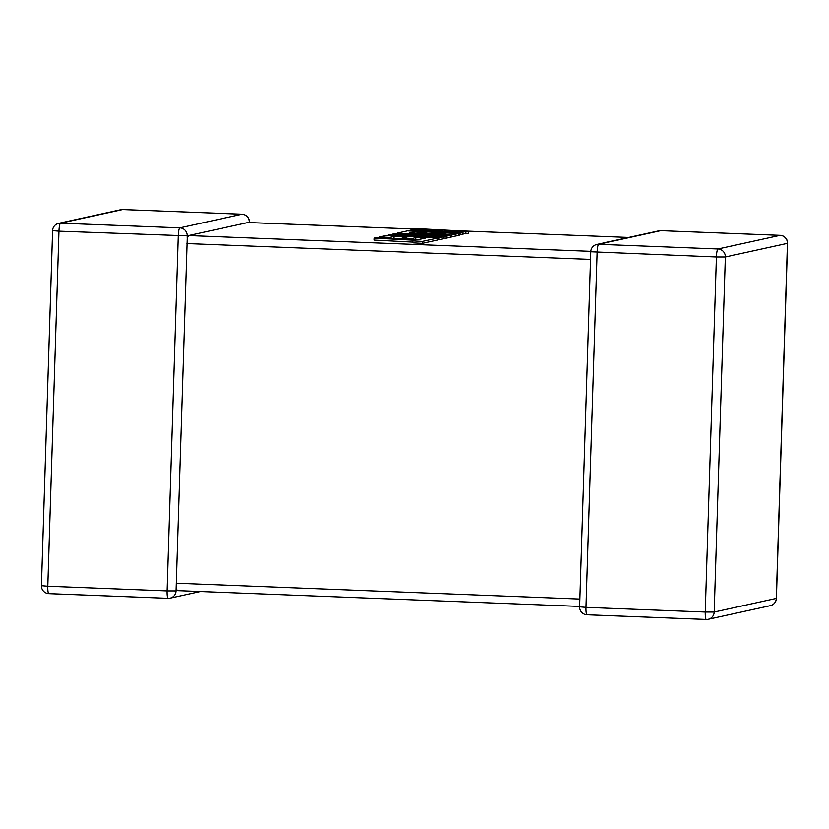 <?xml version="1.0" encoding="UTF-8"?>
<svg xmlns="http://www.w3.org/2000/svg" width="829" height="829" viewBox="0 0 829 829"><rect width="100%" height="100%" fill="white"/><g stroke="black" fill="none" stroke-linecap="round" stroke-linejoin="round"><path stroke-width="1.24" d="M200.349 591.533L170.152 598.155A7.72 7.596 77.6 0 0 176.09 590.922L187.323 237.146M187.25 235.861L58.973 231.177L47.813 586.227L167.147 590.911L178.308 235.861A7.72 1.337 92.2 0 1 179.893 227.861L241.995 214.234L122.661 209.55L60.558 223.177L179.893 227.861A7.72 7.596 -102.4 0 1 187.25 235.861L187.24 238.027L188.597 235.571L248.058 222.524L415.422 229.094M242.12 214.234A7.72 1.337 92.2 0 0 242.058 214.224A7.72 1.337 92.2 0 0 241.995 214.234A7.72 7.596 77.6 0 1 249.353 222.234L249.27 222.576M177.437 590.621L579.544 606.413L177.437 590.621L176.225 588.559M374.242 238.13L415.35 240.317L412.738 240.897L422.572 241.415L437.867 238.058L386.925 235.353L379.734 236.928L389.433 237.446L393.91 236.462L406.573 237.135L402.49 238.027L411.909 238.534L415.992 237.633L425.464 238.141L418.054 239.726L376.957 237.54L374.242 238.13L374.18 240.089L412.697 242.13M412.738 240.897L412.676 242.845L422.51 243.363L437.805 240.006L437.867 238.058M422.572 241.415L422.51 243.363M379.734 236.928L379.703 237.685M389.433 237.446L389.402 238.203M393.754 238.431L402.459 238.866M393.91 236.462L393.848 238.41M402.49 238.027L402.459 238.897M411.909 238.534L411.878 239.394M415.826 239.602L418.168 239.705M415.992 237.633L415.93 239.581M414.293 231.985L426.956 232.659L422.863 233.56L445.847 233.664L441.505 234.617L451.204 235.135L458.24 233.591L407.308 230.876L397.039 233.136L442.396 235.54L395.081 233.56L392.542 234.12L436.064 236.99L390.49 234.566L388.076 235.104L439.007 237.809L438.955 239.757L443.132 238.845L443.194 236.887L408.22 234.648L446.199 236.234L446.137 238.182L450.199 237.291L450.251 235.343L409.008 233.146L414.293 231.985L414.241 233.426M439.007 237.809L443.194 236.887M443.152 238.058L446.137 238.182M446.199 236.234L450.251 235.343M436.375 233.156L436.334 234.597M450.199 237.032L458.178 235.54L458.24 233.591M451.204 235.135L451.142 237.084M392.542 234.12L392.531 234.68M437.816 239.695L438.955 239.757M414.821 229.229L442.489 230.7L411.267 230.006L408.365 230.649L439.66 231.322L459.743 233.26L462.883 232.576L444.033 230.783L465.763 231.933L468.478 231.343L417.536 228.638L414.821 229.229L414.801 230.089M468.478 231.343L468.416 233.291L462.841 233.737M439.66 231.322L439.619 232.597M458.199 235.063L462.82 234.524L462.883 232.576M459.743 233.26L459.68 235.208M465.763 231.933L465.701 233.892M658.848 230.845A7.72 7.596 77.6 0 1 660.744 230.669A7.72 1.337 -87.8 0 1 660.806 230.669A7.72 7.72 0 0 0 658.848 230.845L596.745 244.472A7.72 7.596 -102.4 0 1 598.642 244.306L717.976 248.99L780.079 235.363L660.744 230.669L598.642 244.306A7.72 1.337 -87.8 0 0 597.056 252.306L585.896 607.356L705.23 612.04L716.391 256.99L590.694 251.767L579.533 606.818A7.72 7.72 0 0 0 586.942 614.776A7.72 1.337 -87.8 0 1 585.896 607.356L579.533 606.818M170.152 598.155A7.72 7.596 77.6 0 1 168.256 598.331A7.72 1.337 92.2 0 1 168.194 598.331A7.72 7.72 0 0 0 170.152 598.155M706.215 619.45L587.005 614.766A7.72 1.337 -87.8 0 1 586.942 614.776L706.277 619.46A7.72 1.337 -87.8 0 1 705.23 612.04L714.173 612.04L776.276 598.414L787.436 243.363L725.334 256.99L714.173 612.04A7.72 7.596 -102.4 0 1 708.235 619.284L770.338 605.657A7.72 7.72 0 0 0 776.39 598.362L776.276 598.414A7.72 7.596 77.6 0 1 770.338 605.657M168.132 598.32L48.921 593.637A7.72 1.337 92.2 0 1 48.859 593.647L168.194 598.331A7.72 1.337 92.2 0 1 167.147 590.911L176.09 590.922M176.328 583.212L579.782 599.056M590.455 259.415L187.002 243.571M188.597 235.571L590.714 251.353M456.82 230.721L628.651 237.467L457.39 230.752M415.391 229.105L248.006 222.535M120.765 209.716A7.72 7.596 77.6 0 1 122.661 209.55A7.72 1.337 92.2 0 1 122.723 209.54A7.72 7.72 0 0 0 120.765 209.716L58.662 223.343A7.72 7.72 0 0 0 52.61 230.638L58.973 231.177A7.72 1.337 92.2 0 1 60.558 223.177A7.72 7.596 -102.4 0 0 58.662 223.343M122.785 209.55A7.72 1.337 92.2 0 0 122.723 209.54L242.058 214.224A7.72 7.72 0 0 1 249.467 222.182L249.353 222.234M41.45 585.688A7.72 7.72 0 0 0 48.859 593.647A7.72 1.337 92.2 0 1 47.813 586.227L41.45 585.688L52.61 230.638M725.334 256.99A7.72 7.596 -102.4 0 0 717.976 248.99A7.72 1.337 -87.8 0 0 716.391 256.99L725.334 256.99M660.868 230.68A7.72 1.337 -87.8 0 0 660.806 230.669L780.141 235.353A7.72 1.337 -87.8 0 0 780.079 235.363A7.72 7.596 77.6 0 1 787.436 243.363L787.55 243.311A7.72 7.72 0 0 0 780.141 235.353A7.72 1.337 -87.8 0 1 780.203 235.363M706.339 619.45A7.72 7.596 -102.4 0 0 708.235 619.284A7.72 7.72 0 0 1 706.277 619.46A7.72 1.337 -87.8 0 0 706.339 619.45M176.245 589.523L176.318 587.492M776.39 598.362L787.55 243.311M596.745 244.472A7.72 7.72 0 0 0 590.694 251.767"/></g></svg>
